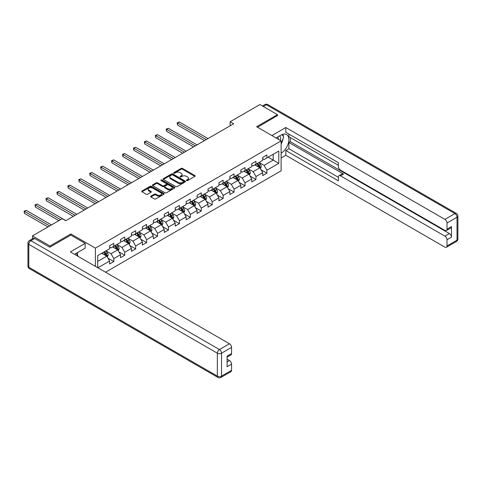 <?xml version="1.0" encoding="UTF-8"?>
<svg xmlns="http://www.w3.org/2000/svg" width="482" height="482" viewBox="0 0 482 482"><rect width="100%" height="100%" fill="white"/><g stroke="black" fill="none" stroke-linecap="round" stroke-linejoin="round"><path stroke-width="0.72" d="M186.588 180.587A0.681 0.392 0 0 0 187.552 180.587L194.861 176.37A0.97 0.56 0 0 0 195.15 175.972A0.97 0.56 0 0 0 194.861 175.575L182.479 168.423A0.97 0.56 0 0 0 181.105 168.423L173.797 172.646A0.681 0.392 0 0 0 174.761 173.201L175.707 172.652A3.115 1.795 0 0 1 180.105 172.652L181.142 173.249A3.115 1.795 0 0 1 182.051 174.52A3.115 1.795 0 0 1 181.142 175.791L180.196 176.34A0.681 0.392 0 0 0 181.154 176.894L182.1 176.346A3.115 1.795 0 0 1 186.504 176.346L187.534 176.942A3.115 1.795 0 0 1 188.45 178.213A3.115 1.795 0 0 1 187.534 179.485L186.588 180.033A0.681 0.392 0 0 0 186.588 180.587L186.588 180.033M150.902 196.144A0.97 0.56 0 0 0 150.619 196.542A0.97 0.56 0 0 0 150.902 196.939L154.379 198.946A0.97 0.56 0 0 0 155.752 198.946L163.874 194.258A0.97 0.56 0 0 0 164.157 193.86A0.97 0.56 0 0 0 163.874 193.463L151.487 186.317A0.97 0.56 0 0 0 150.113 186.317L141.997 191.005A0.97 0.56 0 0 0 141.708 191.402A0.97 0.56 0 0 0 141.997 191.8L146.191 194.222A0.97 0.56 0 0 0 147.57 194.222L151.041 192.216A0.97 0.56 0 0 0 151.324 191.818A0.97 0.56 0 0 0 151.041 191.42L148.962 190.221A2.603 1.5 0 0 1 148.197 189.155A2.603 1.5 0 0 1 149.806 187.769A2.603 1.5 0 0 1 152.643 188.094L160.795 192.8A2.603 1.5 0 0 1 161.554 193.86A2.603 1.5 0 0 1 159.952 195.252A2.603 1.5 0 0 1 157.114 194.927L155.752 194.144A0.97 0.56 0 0 0 154.379 194.144L150.902 196.144L150.902 196.939M70.86 235.12L70.86 233.945L49.977 246.007L32.457 235.891L32.457 238.807M70.86 233.945L95.388 248.11L281.114 140.883L281.114 170.827L105.516 272.203M277.469 115.752L277.469 114.662L256.587 126.718L281.114 140.883M277.469 114.662L259.949 104.546L230.161 121.741L230.161 125.79M32.457 235.891L62.238 218.689L65.745 220.714L233.668 123.766L230.161 121.741M175.773 186.594A0.97 0.56 0 0 0 177.147 186.594L185.269 181.907A0.97 0.56 0 0 0 185.552 181.509A0.97 0.56 0 0 0 185.269 181.112L172.881 173.966A0.97 0.56 0 0 0 171.508 173.966L163.392 178.653A0.97 0.56 0 0 0 163.103 179.051A0.97 0.56 0 0 0 163.392 179.443L175.773 186.594M161.289 180.732A0.681 0.392 0 0 1 161.982 180.828L161.982 180.021L174.568 187.287A0.97 0.56 0 0 1 174.852 187.685A0.97 0.56 0 0 1 174.568 188.082L166.453 192.77A0.97 0.56 0 0 1 165.073 192.77L152.692 185.618L156.168 183.63L156.168 182.823L152.692 184.829A0.97 0.56 0 0 0 152.408 185.227A0.97 0.56 0 0 0 152.692 185.618L152.692 184.829M156.168 183.63A0.97 0.56 0 0 1 157.542 183.63L157.542 182.823A0.97 0.56 0 0 0 156.168 182.823M157.542 182.823L162.567 185.721A0.97 0.56 0 0 0 163.94 185.721L166.248 184.389A0.97 0.56 0 0 0 166.531 183.991A0.97 0.56 0 0 0 166.248 183.594L161.018 180.575A0.681 0.392 0 0 1 161.982 180.021M95.388 266.359L95.388 248.11M107.968 258.165L113.824 261.545L113.824 258.587L120.548 254.707L120.548 257.659L124.754 255.231L124.754 252.279L131.484 248.393L131.484 251.345L135.689 248.917L135.689 245.965L142.419 242.078L142.419 245.031L146.624 242.609L146.624 239.65L153.348 235.77L153.348 238.723L157.554 236.294L157.554 233.342L164.284 229.456L164.284 232.408L168.489 229.98L168.489 227.028L175.219 223.142L175.219 226.094L179.425 223.666L179.425 220.714L186.148 216.828L186.148 219.786L190.354 217.358L190.354 214.406L197.084 210.52L197.084 213.472L201.289 211.044L201.289 208.091L208.019 204.205L208.019 207.158L212.225 204.73L212.225 201.777L218.948 197.891L218.948 200.849L223.154 198.421L223.154 195.463L229.884 191.583L229.884 194.535L234.089 192.107L234.089 189.155L240.819 185.269L240.819 188.221L245.025 185.793L245.025 182.841L251.749 178.955L251.749 181.913L255.954 179.485L255.954 176.526L262.684 172.646L262.684 175.599L266.889 173.171L266.889 170.218L278.801 163.338L278.801 151.035L273.198 154.276L273.198 160.102L278.801 163.338M113.824 261.545L109.619 263.967L109.619 261.015L97.876 267.793M97.701 267.691L97.701 255.593L109.619 248.718L109.619 245.76L113.824 243.332L113.824 246.29L120.548 242.404L120.548 239.452L124.754 237.024L124.754 239.976L131.484 236.09L131.484 233.137L135.689 230.709L135.689 233.662L142.419 229.781L142.419 226.823L146.624 224.395L146.624 227.353L153.348 223.467L153.348 220.515L157.554 218.087L157.554 221.039L164.284 217.153L164.284 214.201L168.489 211.773L168.489 214.725L175.219 210.845L175.219 207.887L179.425 205.459L179.425 208.417L186.148 204.531L186.148 201.578L190.354 199.15L190.354 202.103L197.084 198.216L197.084 195.264L201.289 192.836L201.289 195.788L208.019 191.902L208.019 188.95L212.225 186.522L212.225 189.48L218.948 185.594L218.948 182.642L223.154 180.214L223.154 183.166L229.884 179.28L229.884 176.328L234.089 173.9L234.089 176.852L240.819 172.966L240.819 170.013L245.025 167.585L245.025 170.538L251.749 166.658L251.749 163.699L255.954 161.277L255.954 164.229L262.684 160.343L262.684 157.391L266.889 154.963L266.889 157.915L278.801 151.035M112.704 246.935L117.747 249.851L111.017 253.731L105.974 250.821M109.619 247.097L111.017 247.905L113.824 246.29M111.017 253.731L113.824 258.587M117.747 249.851L120.548 254.707M123.633 240.62L128.682 243.537L121.952 247.423L116.909 244.507M120.548 240.783L121.952 241.596L124.754 239.976M121.952 247.423L124.754 252.279M128.682 243.537L131.484 248.393M134.568 234.312L139.611 237.222L132.887 241.108L127.838 238.192M131.484 234.475L132.887 235.282L135.689 233.662M132.887 241.108L135.689 245.965M139.611 237.222L142.419 242.078M145.504 227.998L150.547 230.914L143.817 234.794L138.774 231.884M142.419 228.161L143.817 228.968L146.624 227.353M143.817 234.794L146.624 239.65M150.547 230.914L153.348 235.77M156.433 221.684L161.482 224.6L154.752 228.486L149.709 225.57M153.348 221.847L154.752 222.66L157.554 221.039M154.752 228.486L157.554 233.342M161.482 224.6L164.284 229.456M167.368 215.376L172.411 218.286L165.688 222.172L160.639 219.256M164.284 215.538L165.688 216.346L168.489 214.725M165.688 222.172L168.489 227.028M172.411 218.286L175.219 223.142M178.304 209.061L183.347 211.978L176.617 215.858L171.574 212.948M175.219 209.224L176.617 210.032L179.425 208.417M176.617 215.858L179.425 220.714M183.347 211.978L186.148 216.828M189.233 202.747L194.282 205.663L187.552 209.55L182.503 206.633M186.148 202.91L187.552 203.723L190.354 202.103M187.552 209.55L190.354 214.406M194.282 205.663L197.084 210.52M200.169 196.439L205.212 199.349L198.488 203.235L193.439 200.319M197.084 196.602L198.488 197.409L201.289 195.788M198.488 203.235L201.289 208.091M205.212 199.349L208.019 204.205M211.098 190.125L216.147 193.041L209.417 196.921L204.374 194.011M208.019 190.288L209.417 191.095L212.225 189.48M209.417 196.921L212.225 201.777M216.147 193.041L218.948 197.891M222.033 183.811L227.082 186.727L220.352 190.613L215.303 187.697M218.948 183.973L220.352 184.781L223.154 183.166M220.352 190.613L223.154 195.463M227.082 186.727L229.884 191.583M232.969 177.503L238.012 180.413L231.288 184.299L226.239 181.383M229.884 177.659L231.288 178.473L234.089 176.852M231.288 184.299L234.089 189.155M238.012 180.413L240.819 185.269M243.898 171.188L248.947 174.104L242.217 177.985L237.174 175.074M240.819 171.351L242.217 172.158L245.025 170.538M242.217 177.985L245.025 182.841M248.947 174.104L251.749 178.955M254.833 164.874L259.882 167.79L253.152 171.676L248.103 168.76M251.749 165.037L253.152 165.844L255.954 164.229M253.152 171.676L255.954 176.526M259.882 167.79L262.684 172.646M268.149 157.186L273.198 160.102L264.088 165.362L259.039 162.446M262.684 158.723L264.088 159.536L266.889 157.915M264.088 165.362L266.889 170.218M49.977 246.007L49.977 247.097M97.701 261.419L106.817 256.159L101.768 253.249M106.817 256.159L109.619 261.015M261.039 169.791L266.889 173.171M250.104 176.105L255.954 179.485M239.168 182.419L245.025 185.793M228.239 188.727L234.089 192.107M217.304 195.041L223.154 198.421M206.368 201.356L212.225 204.73M195.439 207.664L201.289 211.044M184.504 213.978L190.354 217.358M173.568 220.292L179.425 223.666M162.639 226.6L168.489 229.98M151.703 232.914L157.554 236.294M140.768 239.229L146.624 242.609M129.839 245.537L135.689 248.917M118.903 251.851L124.754 255.231M186.865 180.684L187.534 180.292A3.115 1.795 0 0 0 188.45 179.021L188.45 178.213M182.051 174.52L182.051 175.328A3.115 1.795 0 0 1 181.142 176.599L180.467 176.99M194.861 175.575L194.861 176.37L182.479 169.23A0.97 0.56 0 0 0 181.105 169.23L174.068 173.297M185.251 181.913L172.881 174.773A0.97 0.56 0 0 0 171.508 174.773L163.404 179.455L163.392 178.653M183.546 181.786A0.681 0.392 0 0 0 183.546 181.232L172.677 174.96A0.681 0.392 0 0 0 171.713 174.96L170.718 175.532A3.115 1.795 0 0 0 169.803 176.804A3.115 1.795 0 0 0 170.718 178.075L178.147 182.365A3.115 1.795 0 0 0 182.551 182.365L183.546 181.786L183.546 182.6A0.681 0.392 0 0 0 183.744 182.323L183.744 181.509M169.803 176.804L169.803 177.611A3.115 1.795 0 0 0 170.718 178.882L170.718 178.075M183.546 182.6L182.551 183.172A3.115 1.795 0 0 1 178.147 183.172L170.718 178.882M157.542 183.63L162.567 186.528A0.97 0.56 0 0 0 163.94 186.528L166.248 185.196A0.97 0.56 0 0 0 166.531 184.805L166.531 183.991M161.982 180.828L174.556 188.088M167.778 188.727A2.603 1.5 0 0 0 170.61 189.052A2.603 1.5 0 0 0 172.219 187.667A2.603 1.5 0 0 0 171.453 186.606L168.586 184.943A0.97 0.56 0 0 0 167.206 184.943L164.904 186.275A0.97 0.56 0 0 0 164.621 186.673A0.97 0.56 0 0 0 164.904 187.07L167.778 188.727L167.778 189.54A2.603 1.5 0 0 0 170.61 189.866A2.603 1.5 0 0 0 172.219 188.474L172.219 187.667M164.621 186.673L164.621 187.486A0.97 0.56 0 0 0 164.904 187.878L164.904 187.07M167.778 189.54L164.904 187.878M161.554 193.86L161.554 194.674A2.603 1.5 0 0 1 159.952 196.06A2.603 1.5 0 0 1 157.114 195.734L155.752 194.951A0.97 0.56 0 0 0 154.379 194.951L150.92 196.945M148.197 189.155L148.197 189.968A2.603 1.5 0 0 0 148.962 191.029L148.962 190.221M151.029 192.222L148.962 191.029M163.856 194.27L151.487 187.124A0.97 0.56 0 0 0 150.113 187.124L142.009 191.806L141.997 191.005M260.437 168.748L261.268 166.645A2.627 1.518 -120 0 0 260.431 164.41L258.985 162.482M256.46 165.814L255.478 164.501M208.019 138.575L179.304 121.994L177.551 123.006L177.551 125.031L204.513 140.599M256.81 163.735L258.256 165.663A2.627 1.518 60 0 1 259.009 167.248C259.4 167.772 259.684 167.609 259.852 166.76A2.627 1.518 -120 0 0 259.099 165.181L257.653 163.247M256.99 163.627L258.599 165.772A1.338 0.771 60 0 1 258.84 166.176L259.852 166.76M177.551 125.031L177.165 122.783L206.266 139.587M177.165 122.783L179.304 121.994M280.476 140.515A6.441 3.717 120 0 0 279.524 135.93M278.427 139.328A4.41 2.549 120 0 0 277.518 137.111A4.41 2.549 120 0 0 277.499 137.099M281.982 134.586L283.705 137.039L281.114 143.714M76.174 253.333L77.939 255.84L77.795 256.201M276.035 137.948L280.976 135.093A11.152 6.441 120 0 1 286.549 134.544A11.152 6.441 120 0 1 288.284 143.389A11.152 6.441 120 0 1 281.114 153.222M281.114 158L285.814 155.288L285.814 150.511L338.376 180.858L338.376 177.057A2.976 1.717 -120 0 1 338.991 175.695A2.976 1.717 -120 0 1 340.479 175.84L444.904 236.132L449.393 233.541A2.976 1.717 60 0 1 451.489 237.186L451.489 226.582A2.976 1.717 60 0 1 450.875 227.944L446.392 230.535A2.976 1.717 -120 0 0 447.007 229.173L447.007 223.021A2.976 1.717 -120 0 0 444.904 219.382L454.924 213.592L266.395 104.745L263.347 106.51M290.297 137.563L290.297 141.69L288.893 142.497L288.893 148.733L285.814 150.511M288.893 134.08L288.893 136.755L338.376 165.32M446.392 230.535A2.976 1.717 -120 0 1 444.904 230.384L340.479 170.098A2.976 1.717 -120 0 1 338.376 166.453L338.376 162.651L285.814 132.303L285.814 127.525L444.904 219.382M271.902 135.562L285.814 127.525M285.814 155.288L444.904 247.139A2.976 1.717 -120 0 0 446.392 247.284A2.976 1.717 -120 0 0 447.007 245.922L447.007 239.771A2.976 1.717 -120 0 0 444.904 236.132M277.469 115.511L257.533 127.266M288.893 142.497L343.564 174.062L340.479 175.84M290.297 141.69L449.393 233.541M288.893 148.733L338.376 177.298M338.991 175.695L342.075 173.912A2.976 1.717 60 0 1 343.564 174.062M281.114 144.046A11.152 6.441 120 0 0 283.145 138.491M283.326 136.496A11.152 6.441 120 0 0 283.048 134.219M34.698 238.518L30.914 240.705A2.976 1.717 -120 0 0 29.426 240.554L33.21 238.373A2.976 1.717 60 0 1 34.698 238.518L49.767 247.218L70.788 235.077L85.157 243.374L85.157 248.152L75.204 253.893A11.152 6.441 120 0 0 74.535 254.315M85.157 243.374L70.372 251.911L229.462 343.762A2.976 1.717 60 0 1 231.565 347.408L231.565 353.553A2.976 1.717 60 0 1 230.95 354.915L227.082 357.15M77.518 255.243L77.518 252.562M227.082 361.892L229.462 360.518A2.976 1.717 60 0 1 231.565 364.157L231.565 370.309A2.976 1.717 60 0 1 230.95 371.67L220.925 377.454A2.976 1.717 -120 0 0 221.545 376.093L231.565 370.309M231.565 353.553L227.082 356.144L227.082 366.748L231.565 364.157M229.462 360.518L227.082 359.138M249.501 175.062L250.333 172.96A2.627 1.518 -120 0 0 249.495 170.724L248.049 168.79M245.525 172.128L244.543 170.815M197.084 144.889L168.369 128.308L166.615 129.321L166.615 131.345L193.577 146.908M245.874 170.05L247.326 171.978A2.627 1.518 60 0 1 248.073 173.556C248.471 174.086 248.748 173.924 248.917 173.074A2.627 1.518 -120 0 0 248.164 171.49L246.718 169.562M246.061 169.941L247.664 172.086A1.338 0.771 60 0 1 247.905 172.49L248.917 173.074M166.615 131.345L166.23 129.098L195.331 145.901M166.23 129.098L168.369 128.308M238.566 181.371L239.403 179.274A2.627 1.518 -120 0 0 238.56 177.039L237.114 175.105M234.595 178.442L233.613 177.129M186.148 151.197L157.439 134.623L155.686 135.635L155.686 137.659L182.648 153.222M234.945 176.358L236.391 178.292A2.627 1.518 60 0 1 237.144 179.87C237.536 180.401 237.819 180.238 237.981 179.382A2.627 1.518 -120 0 0 237.228 177.804L235.782 175.876M235.126 176.255L236.728 178.394A1.338 0.771 60 0 1 236.975 178.804L237.981 179.382M155.686 137.659L155.3 135.412L184.401 152.21M155.3 135.412L157.439 134.623M227.637 187.685L228.468 185.582A2.627 1.518 -120 0 0 227.631 183.347L226.185 181.419M223.66 184.751L222.678 183.443M175.219 157.512L146.504 140.937L144.751 141.943L144.751 143.967L171.713 159.536M224.01 182.672L225.456 184.6A2.627 1.518 60 0 1 226.209 186.185C226.606 186.709 226.883 186.546 227.052 185.697A2.627 1.518 -120 0 0 226.299 184.118L224.853 182.184M224.19 182.564L225.799 184.708A1.338 0.771 60 0 1 226.04 185.112L227.052 185.697M144.751 143.967L144.365 141.72L173.466 158.524M144.365 141.72L146.504 140.937M216.701 193.999L217.533 191.896A2.627 1.518 -120 0 0 216.695 189.661L215.249 187.727M212.731 191.065L211.743 189.751M164.284 163.826L135.569 147.245L133.815 148.257L133.815 150.282L160.777 165.844M213.074 188.986L214.526 190.914A2.627 1.518 60 0 1 215.273 192.493C215.671 193.023 215.948 192.86 216.117 192.011A2.627 1.518 -120 0 0 215.364 190.432L213.918 188.498M213.261 188.878L214.864 191.023A1.338 0.771 60 0 1 215.111 191.426L216.117 192.011M133.815 150.282L133.43 148.034L162.53 164.838M133.43 148.034L135.569 147.245M205.766 200.307L206.603 198.21A2.627 1.518 -120 0 0 205.766 195.975L204.314 194.041M201.795 197.379L200.813 196.066M153.348 170.134L124.639 153.559L122.886 154.571L122.886 156.596L149.848 172.158M202.145 195.294L203.591 197.228A2.627 1.518 60 0 1 204.344 198.807C204.736 199.337 205.019 199.174 205.181 198.319A2.627 1.518 -120 0 0 204.434 196.74L202.982 194.812M202.326 195.192L203.934 197.331A1.338 0.771 60 0 1 204.175 197.74L205.181 198.319M122.886 156.596L122.5 154.348L151.601 171.146M122.5 154.348L124.639 153.559M194.836 206.621L195.668 204.519A2.627 1.518 -120 0 0 194.83 202.283L193.384 200.355M190.86 203.687L189.878 202.38M142.419 176.448L113.704 159.873L111.951 160.88L111.951 162.904L138.912 178.473M191.209 201.609L192.655 203.537A2.627 1.518 60 0 1 193.409 205.121C193.806 205.645 194.083 205.483 194.252 204.633A2.627 1.518 -120 0 0 193.499 203.055L192.053 201.121M191.396 201.5L192.999 203.645A1.338 0.771 60 0 1 193.24 204.049L194.252 204.633M111.951 162.904L111.565 160.657L140.666 177.46M111.565 160.657L113.704 159.873M183.901 212.936L184.733 210.833A2.627 1.518 -120 0 0 183.895 208.598L182.449 206.664M179.931 210.001L178.949 208.688M131.484 182.762L102.768 166.182L101.021 167.194L101.021 169.218L127.977 184.781M180.28 207.923L181.726 209.851A2.627 1.518 60 0 1 182.473 211.429C182.871 211.96 183.148 211.797 183.317 210.947A2.627 1.518 -120 0 0 182.564 209.369L181.118 207.435M180.461 207.814L182.063 209.959A1.338 0.771 60 0 1 182.31 210.363L183.317 210.947M101.021 169.218L100.636 166.971L129.73 183.775M100.636 166.971L102.768 166.182M172.966 219.244L173.803 217.147A2.627 1.518 -120 0 0 172.966 214.912L171.514 212.978M168.995 216.316L168.013 215.002M120.548 189.071L91.839 172.496L90.086 173.508L90.086 175.532L117.048 191.095M169.345 214.231L170.791 216.165A2.627 1.518 60 0 1 171.544 217.744C171.935 218.274 172.219 218.111 172.381 217.255A2.627 1.518 -120 0 0 171.634 215.677L170.182 213.749M169.525 214.129L171.134 216.267A1.338 0.771 60 0 1 171.375 216.677L172.381 217.255M90.086 175.532L89.7 173.285L118.801 190.083M89.7 173.285L91.839 172.496M162.036 225.558L162.868 223.461A2.627 1.518 -120 0 0 162.03 221.22L160.584 219.292M158.06 222.624L157.078 221.316M109.619 195.385L80.904 178.81L79.15 179.816L79.15 181.841L106.112 197.409M158.409 220.545L159.855 222.473A2.627 1.518 60 0 1 160.608 224.058C161.006 224.582 161.283 224.419 161.452 223.57A2.627 1.518 -120 0 0 160.699 221.991L159.253 220.057M158.596 220.437L160.199 222.582A1.338 0.771 60 0 1 160.44 222.985L161.452 223.57M79.15 181.841L78.765 179.599L107.866 196.397M78.765 179.599L80.904 178.81M151.101 231.872L151.932 229.769A2.627 1.518 -120 0 0 151.095 227.534L149.649 225.6M147.131 228.938L146.148 227.625M98.683 201.699L69.968 185.118L68.221 186.13L68.221 188.155L95.177 203.723M147.48 226.859L148.926 228.787A2.627 1.518 60 0 1 149.673 230.366C150.071 230.896 150.348 230.733 150.517 229.884A2.627 1.518 -120 0 0 149.763 228.305L148.317 226.371M147.661 226.751L149.263 228.896A1.338 0.771 60 0 1 149.51 229.299L150.517 229.884M68.221 188.155L67.835 185.907L96.93 202.711M67.835 185.907L69.968 185.118M140.166 238.18L141.003 236.084A2.627 1.518 -120 0 0 140.166 233.848L138.72 231.914M136.195 235.252L135.213 233.939M87.748 208.007L59.039 191.432L57.286 192.445L57.286 194.469L84.248 210.032M136.545 233.168L137.991 235.102A2.627 1.518 60 0 1 138.744 236.68C139.135 237.21 139.419 237.048 139.581 236.192A2.627 1.518 -120 0 0 138.834 234.613L137.388 232.686M136.725 233.065L138.334 235.204A1.338 0.771 60 0 1 138.575 235.614L139.581 236.192M57.286 194.469L56.9 192.222L86.001 209.019M56.9 192.222L59.039 191.432M129.236 244.495L130.068 242.398A2.627 1.518 -120 0 0 129.23 240.157L127.784 238.228M125.26 241.56L124.278 240.253M76.819 214.321L48.104 197.747L46.35 198.759L46.35 200.777L73.312 216.346M125.609 239.482L127.055 241.416A2.627 1.518 60 0 1 127.808 242.994C128.206 243.518 128.483 243.362 128.652 242.506A2.627 1.518 -120 0 0 127.899 240.928L126.453 238.994M125.796 239.373L127.399 241.518A1.338 0.771 60 0 1 127.64 241.928L128.652 242.506M46.35 200.777L45.965 198.536L75.065 215.333M45.965 198.536L48.104 197.747M118.301 250.809L119.132 248.706A2.627 1.518 -120 0 0 118.295 246.471L116.849 244.543M114.33 247.875L113.348 246.561M65.883 220.636L37.168 204.055L35.421 205.067L35.421 207.091L58.876 220.636M114.68 245.796L116.126 247.724A2.627 1.518 60 0 1 116.879 249.302C117.271 249.833 117.554 249.67 117.716 248.82A2.627 1.518 -120 0 0 116.963 247.242L115.517 245.308M114.861 245.687L116.463 247.832A1.338 0.771 60 0 1 116.71 248.236L117.716 248.82M35.421 207.091L35.035 204.844L60.63 219.623M35.035 204.844L37.168 204.055M107.365 257.117L108.203 255.02A2.627 1.518 -120 0 0 107.365 252.785L105.92 250.851M103.395 254.189L102.413 252.875M51.447 224.925L26.239 210.369L24.486 211.381L24.486 213.406L47.941 226.944M103.744 252.104L105.19 254.038A2.627 1.518 60 0 1 105.944 255.617C106.335 256.147 106.618 255.984 106.781 255.129A2.627 1.518 -120 0 0 106.034 253.55L104.588 251.622M103.925 252.002L105.534 254.141A1.338 0.771 60 0 1 105.775 254.55L106.781 255.129M24.486 213.406L24.1 211.158L49.694 225.938M24.1 211.158L26.239 210.369M187.534 180.292L187.534 179.485M180.196 176.894L180.196 176.34M181.142 176.599L181.142 175.791M173.797 173.201L173.797 172.646M181.105 169.23L181.105 168.423M182.479 169.23L182.479 168.423M171.508 174.773L171.508 173.966M172.881 174.773L172.881 173.966M185.269 181.907L185.269 181.112M178.147 183.172L178.147 182.365M182.551 183.172L182.551 182.365M162.567 186.528L162.567 185.721M163.94 186.528L163.94 185.721M166.248 185.196L166.248 184.389M174.568 188.082L174.568 187.287M154.379 194.951L154.379 194.144M155.752 194.951L155.752 194.144M157.114 195.734L157.114 194.927M151.041 192.216L151.041 191.42M150.113 187.124L150.113 186.317M151.487 187.124L151.487 186.317M163.874 194.258L163.874 193.463M259.623 167.64L261.25 166.7M259.099 165.181L260.431 164.41M257.231 166.26L258.256 165.663M447.007 229.173L451.489 226.582M451.489 237.186L447.007 239.771M447.007 245.922L457.026 240.138L457.026 217.237L447.007 223.021M457.026 240.138A2.976 1.717 60 0 1 456.412 241.5A2.976 2.976 0 0 0 457.9 238.921A2.976 1.717 180 0 1 457.026 240.138M457.026 217.237A2.976 1.717 0 0 0 457.9 216.02A2.976 2.976 0 0 0 456.412 213.448A2.976 1.717 -60 0 0 454.924 213.592A2.976 1.717 60 0 1 457.026 217.237M262.479 106.004L264.913 104.6A2.976 1.717 60 0 1 266.395 104.745A2.976 1.717 -60 0 1 267.884 104.6L456.412 213.448M29.426 240.554A2.976 2.976 0 0 0 27.938 243.133A2.976 1.717 180 0 0 28.812 244.344A2.976 1.717 -60 0 1 30.914 240.705L219.443 349.552A2.976 1.717 -60 0 0 217.34 353.192L28.812 244.344L28.812 267.245L217.34 376.093L217.34 353.192A2.976 1.717 -0 0 0 221.545 353.192L221.545 376.093A2.976 1.717 180 0 1 217.34 376.093A2.976 1.717 -60 0 0 217.954 377.454A2.976 2.976 0 0 0 220.925 377.454M231.565 347.408L221.545 353.192A2.976 1.717 -120 0 0 219.443 349.552L229.462 343.762M29.426 268.607A2.976 1.717 -60 0 1 28.812 267.245A2.976 1.717 -0 0 1 27.938 266.034A2.976 2.976 0 0 0 29.426 268.607L217.954 377.454M248.688 173.954L250.315 173.014M248.164 171.49L249.495 170.724M246.296 172.574L247.326 171.978M237.753 180.262L239.385 179.322M237.228 177.804L238.56 177.039M235.361 178.882L236.391 178.292M226.823 186.576L228.45 185.636M226.299 184.118L227.631 183.347M224.431 185.196L225.456 184.6M215.888 192.89L217.515 191.95M215.364 190.432L216.695 189.661M213.496 191.511L214.526 190.914M204.952 199.199L206.585 198.259M204.434 196.74L205.766 195.975M202.561 197.819L203.591 197.228M194.023 205.513L195.65 204.573M193.499 203.055L194.83 202.283M191.631 204.133L192.655 203.537M183.088 211.827L184.714 210.887M182.564 209.369L183.895 208.598M180.696 210.447L181.726 209.851M172.152 218.135L173.785 217.195M171.634 215.677L172.966 214.912M169.76 216.755L170.791 216.165M161.223 224.449L162.85 223.509M160.699 221.991L162.03 221.22M158.831 223.07L159.855 222.473M150.288 230.764L151.92 229.824M149.763 228.305L151.095 227.534M147.896 229.384L148.926 228.787M139.352 237.072L140.985 236.132M138.834 234.613L140.166 233.848M136.966 235.692L137.991 235.102M128.423 243.386L130.05 242.446M127.899 240.928L129.23 240.157M126.031 242.006L127.055 241.416M117.488 249.7L119.12 248.76M116.963 247.242L118.295 246.471M115.096 248.32L116.126 247.724M106.552 256.008L108.185 255.068M106.034 253.55L107.365 252.785M104.166 254.629L105.19 254.038M446.392 247.284L456.412 241.5M457.9 238.921L457.9 216.02M267.884 104.6A2.976 2.976 0 0 0 264.913 104.6M27.938 243.133L27.938 266.034"/></g></svg>
